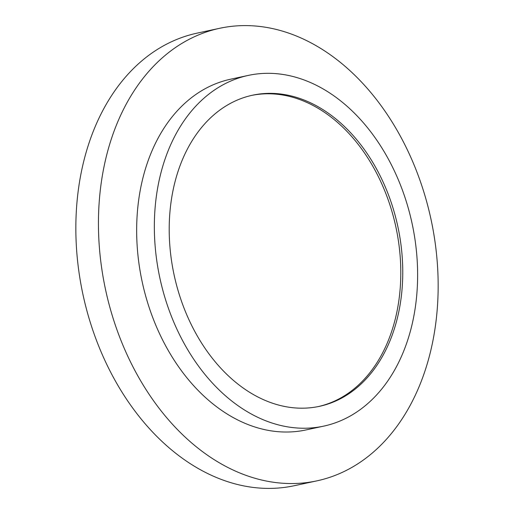 <?xml version="1.0" encoding="UTF-8"?>
<svg xmlns="http://www.w3.org/2000/svg" width="514" height="514" viewBox="0 0 514 514"><rect width="100%" height="100%" fill="white"/><g stroke="black" fill="none" stroke-linecap="round" stroke-linejoin="round"><path stroke-width="0.77" d="M344.072 396.744A159.115 114.461 77.9 0 0 393.306 209.018A159.115 114.461 77.9 0 0 252.567 95.206A159.115 114.461 77.9 0 0 227.895 104.805A159.115 114.461 77.9 0 0 178.66 292.537A159.115 114.461 77.9 0 0 319.4 406.343A159.115 114.461 77.9 0 0 344.072 396.744M318.417 406.548A159.115 114.461 77.9 0 0 342.106 397.168A159.115 114.461 77.9 0 0 391.539 210.104A159.115 114.461 77.9 0 0 251.584 95.424M220.5 86.23A179.367 129.027 77.9 0 0 165 297.85A179.367 129.027 77.9 0 0 323.653 426.145A179.367 129.027 77.9 0 0 351.46 415.325A179.367 129.027 77.9 0 0 406.966 203.698A179.367 129.027 77.9 0 0 248.313 75.404A179.367 129.027 77.9 0 0 220.5 86.23M248.313 75.404L230.625 79.207A179.367 129.027 77.9 0 0 202.818 90.027A179.367 129.027 77.9 0 0 147.312 301.647A179.367 129.027 77.9 0 0 305.965 429.942L323.653 426.145M316.907 480.853L294.31 485.711A231.441 166.485 -102.1 0 1 89.597 320.171A231.441 166.485 -102.1 0 1 161.21 47.108A231.441 166.485 -102.1 0 1 197.093 33.147L219.69 28.289A231.441 166.485 -102.1 0 1 424.403 193.829A231.441 166.485 -102.1 0 1 352.79 466.892A231.441 166.485 -102.1 0 1 316.907 480.853A231.441 166.485 -102.1 0 1 112.187 315.313A231.441 166.485 -102.1 0 1 183.806 42.257A231.441 166.485 -102.1 0 1 219.69 28.289"/></g></svg>
